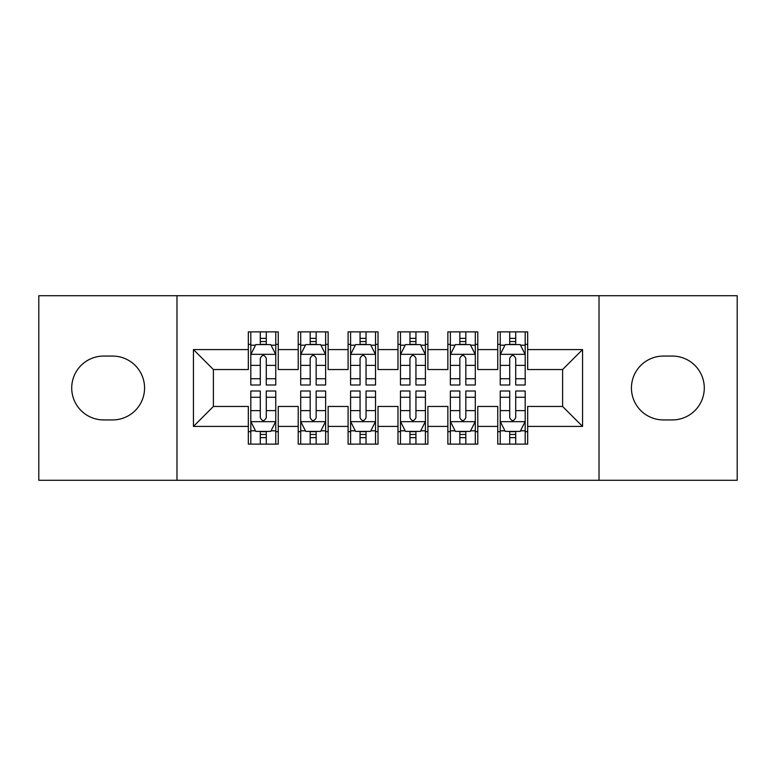 <?xml version="1.0" encoding="UTF-8"?>
<svg xmlns="http://www.w3.org/2000/svg" width="776" height="776" viewBox="0 0 776 776"><rect width="100%" height="100%" fill="white"/><g stroke="black" fill="none" stroke-linecap="round" stroke-linejoin="round"><path stroke-width="1.16" d="M599.014 480.286L737.2 480.286L737.2 295.714L599.014 295.714L599.014 480.286L176.986 480.286L176.986 295.714L38.8 295.714L38.8 480.286L176.986 480.286M599.014 295.714L176.986 295.714M193.447 426.412L193.447 349.588L248.32 349.588L248.32 369.541L213.4 369.541L213.4 406.459L193.447 426.412L248.32 426.412L248.32 444.124L278.254 444.124L278.254 426.412L298.207 426.412L298.207 444.124L328.141 444.124L328.141 426.412L348.094 426.412L348.094 444.124L378.019 444.124L378.019 426.412L397.981 426.412L397.981 444.124L427.906 444.124L427.906 426.412L447.859 426.412L447.859 444.124L477.793 444.124L477.793 426.412L497.746 426.412L497.746 444.124L527.68 444.124L527.68 406.459L562.6 406.459L562.6 369.541L527.68 369.541L527.68 349.588L582.553 349.588L582.553 426.412L527.68 426.412M527.68 349.588L527.68 331.876L497.746 331.876L497.746 349.588L477.793 349.588L477.793 331.876L447.859 331.876L447.859 349.588L427.906 349.588L427.906 331.876L397.981 331.876L397.981 349.588L378.019 349.588L378.019 331.876L348.094 331.876L348.094 349.588L328.141 349.588L328.141 331.876L298.207 331.876L298.207 349.588L278.254 349.588L278.254 331.876L248.32 331.876L248.32 349.588M477.793 426.412L477.793 406.459L497.746 406.459L497.746 426.412M582.553 349.588L562.6 369.541M427.906 426.412L427.906 406.459L447.859 406.459L447.859 426.412M497.746 349.588L497.746 369.541L477.793 369.541L477.793 349.588M378.019 426.412L378.019 406.459L397.981 406.459L397.981 426.412M447.859 349.588L447.859 369.541L427.906 369.541L427.906 349.588M328.141 426.412L328.141 406.459L348.094 406.459L348.094 426.412M397.981 349.588L397.981 369.541L378.019 369.541L378.019 349.588M278.254 426.412L278.254 406.459L298.207 406.459L298.207 426.412M348.094 349.588L348.094 369.541L328.141 369.541L328.141 349.588M213.4 406.459L248.32 406.459L248.32 426.412M298.207 349.588L298.207 369.541L278.254 369.541L278.254 349.588M497.746 344.35L500.239 344.35M525.187 344.35L527.68 344.35M447.859 344.35L450.361 344.35M475.3 344.35L477.793 344.35M397.981 344.35L400.474 344.35M425.413 344.35L427.906 344.35M348.094 344.35L350.587 344.35M375.526 344.35L378.019 344.35M298.207 344.35L300.7 344.35M325.639 344.35L328.141 344.35M248.32 344.35L250.813 344.35M275.761 344.35L278.254 344.35M248.32 431.65L250.813 431.65M275.761 431.65L278.254 431.65M298.207 431.65L300.7 431.65M325.639 431.65L328.141 431.65M348.094 431.65L350.587 431.65M375.526 431.65L378.019 431.65M397.981 431.65L400.474 431.65M425.413 431.65L427.906 431.65M447.859 431.65L450.361 431.65M475.3 431.65L477.793 431.65M497.746 431.65L500.239 431.65M525.187 431.65L527.68 431.65M193.447 349.588L213.4 369.541M562.6 406.459L582.553 426.412M103.654 356.077A31.923 31.923 0 0 0 71.722 388A31.923 31.923 0 0 0 103.654 419.923L112.627 419.923A31.923 31.923 0 0 0 144.559 388A31.923 31.923 0 0 0 112.627 356.077L103.654 356.077M672.346 419.923A31.923 31.923 0 0 0 704.278 388A31.923 31.923 0 0 0 672.346 356.077L663.373 356.077A31.923 31.923 0 0 0 631.441 388A31.923 31.923 0 0 0 663.373 419.923L672.346 419.923M266.275 338.365L260.29 338.365M275.761 378.756L266.275 378.756L266.275 385.003L275.761 385.003L275.761 354.574L270.766 344.602L255.799 344.602L250.813 354.574L250.813 385.003L260.29 385.003L260.29 378.756L250.813 378.756M250.813 354.574L250.813 331.876M275.761 354.574L275.761 331.876M260.29 344.602L260.29 331.876M266.275 331.876L266.275 344.602M266.275 378.756L266.275 358.318C264.286 354.477 262.288 354.477 260.29 358.318L260.29 378.756M266.275 344.35L260.29 344.35M260.29 437.635L266.275 437.635M250.813 397.244L260.29 397.244L260.29 390.997L250.813 390.997L250.813 421.426L255.799 431.398L270.766 431.398L275.761 421.426L275.761 390.997L266.275 390.997L266.275 397.244L275.761 397.244M275.761 421.426L275.761 444.124M250.813 421.426L250.813 444.124M266.275 431.398L266.275 444.124M260.29 444.124L260.29 431.398M260.29 397.244L260.29 417.682C262.288 421.523 264.276 421.523 266.275 417.682L266.275 397.244M260.29 431.65L266.275 431.65M316.162 338.365L310.177 338.365M325.639 378.756L316.162 378.756L316.162 385.003L325.639 385.003L325.639 354.574L320.653 344.602L305.686 344.602L300.7 354.574L300.7 385.003L310.177 385.003L310.177 378.756L300.7 378.756M300.7 354.574L300.7 331.876M325.639 354.574L325.639 331.876M310.177 344.602L310.177 331.876M316.162 331.876L316.162 344.602M316.162 378.756L316.162 358.318C314.173 354.477 312.175 354.477 310.177 358.318L310.177 378.756M316.162 344.35L310.177 344.35M366.049 338.365L360.064 338.365M375.526 378.756L366.049 378.756L366.049 385.003L375.526 385.003L375.526 354.574L370.54 344.602L355.573 344.602L350.587 354.574L350.587 385.003L360.064 385.003L360.064 378.756L350.587 378.756M350.587 354.574L350.587 331.876M375.526 354.574L375.526 331.876M360.064 344.602L360.064 331.876M366.049 331.876L366.049 344.602M366.049 378.756L366.049 358.318C364.06 354.477 362.062 354.477 360.064 358.318L360.064 378.756M366.049 344.35L360.064 344.35M310.177 437.635L316.162 437.635M300.7 397.244L310.177 397.244L310.177 390.997L300.7 390.997L300.7 421.426L305.686 431.398L320.653 431.398L325.639 421.426L325.639 390.997L316.162 390.997L316.162 397.244L325.639 397.244M325.639 421.426L325.639 444.124M300.7 421.426L300.7 444.124M316.162 431.398L316.162 444.124M310.177 444.124L310.177 431.398M310.177 397.244L310.177 417.682C312.175 421.523 314.164 421.523 316.162 417.682L316.162 397.244M310.177 431.65L316.162 431.65M360.064 437.635L366.049 437.635M350.587 397.244L360.064 397.244L360.064 390.997L350.587 390.997L350.587 421.426L355.573 431.398L370.54 431.398L375.526 421.426L375.526 390.997L366.049 390.997L366.049 397.244L375.526 397.244M375.526 421.426L375.526 444.124M350.587 421.426L350.587 444.124M366.049 431.398L366.049 444.124M360.064 444.124L360.064 431.398M360.064 397.244L360.064 417.682C362.053 421.523 364.051 421.523 366.049 417.682L366.049 397.244M360.064 431.65L366.049 431.65M415.936 338.365L409.951 338.365M425.413 378.756L415.936 378.756L415.936 385.003L425.413 385.003L425.413 354.574L420.427 344.602L405.46 344.602L400.474 354.574L400.474 385.003L409.951 385.003L409.951 378.756L400.474 378.756M400.474 354.574L400.474 331.876M425.413 354.574L425.413 331.876M409.951 344.602L409.951 331.876M415.936 331.876L415.936 344.602M415.936 378.756L415.936 358.318C413.947 354.477 411.949 354.477 409.951 358.318L409.951 378.756M415.936 344.35L409.951 344.35M465.823 338.365L459.838 338.365M475.3 378.756L465.823 378.756L465.823 385.003L475.3 385.003L475.3 354.574L470.314 344.602L455.347 344.602L450.361 354.574L450.361 385.003L459.838 385.003L459.838 378.756L450.361 378.756M450.361 354.574L450.361 331.876M475.3 354.574L475.3 331.876M459.838 344.602L459.838 331.876M465.823 331.876L465.823 344.602M465.823 378.756L465.823 358.318C463.825 354.477 461.836 354.477 459.838 358.318L459.838 378.756M465.823 344.35L459.838 344.35M409.951 437.635L415.936 437.635M400.474 397.244L409.951 397.244L409.951 390.997L400.474 390.997L400.474 421.426L405.46 431.398L420.427 431.398L425.413 421.426L425.413 390.997L415.936 390.997L415.936 397.244L425.413 397.244M425.413 421.426L425.413 444.124M400.474 421.426L400.474 444.124M415.936 431.398L415.936 444.124M409.951 444.124L409.951 431.398M409.951 397.244L409.951 417.682C411.94 421.523 413.938 421.523 415.936 417.682L415.936 397.244M409.951 431.65L415.936 431.65M459.838 437.635L465.823 437.635M450.361 397.244L459.838 397.244L459.838 390.997L450.361 390.997L450.361 421.426L455.347 431.398L470.314 431.398L475.3 421.426L475.3 390.997L465.823 390.997L465.823 397.244L475.3 397.244M475.3 421.426L475.3 444.124M450.361 421.426L450.361 444.124M465.823 431.398L465.823 444.124M459.838 444.124L459.838 431.398M459.838 397.244L459.838 417.682C461.827 421.523 463.825 421.523 465.823 417.682L465.823 397.244M459.838 431.65L465.823 431.65M515.71 338.365L509.725 338.365M525.187 378.756L515.71 378.756L515.71 385.003L525.187 385.003L525.187 354.574L520.201 344.602L505.234 344.602L500.239 354.574L500.239 385.003L509.725 385.003L509.725 378.756L500.239 378.756M500.239 354.574L500.239 331.876M525.187 354.574L525.187 331.876M509.725 344.602L509.725 331.876M515.71 331.876L515.71 344.602M515.71 378.756L515.71 358.318C513.712 354.477 511.723 354.477 509.725 358.318L509.725 378.756M515.71 344.35L509.725 344.35M509.725 437.635L515.71 437.635M500.239 397.244L509.725 397.244L509.725 390.997L500.239 390.997L500.239 421.426L505.234 431.398L520.201 431.398L525.187 421.426L525.187 390.997L515.71 390.997L515.71 397.244L525.187 397.244M525.187 421.426L525.187 444.124M500.239 421.426L500.239 444.124M515.71 431.398L515.71 444.124M509.725 444.124L509.725 431.398M509.725 397.244L509.725 417.682C511.714 421.523 513.712 421.523 515.71 417.682L515.71 397.244M509.725 431.65L515.71 431.65M275.635 354.331L250.939 354.331M250.813 345.194L255.508 345.194M271.066 345.194L275.761 345.194M260.29 365.38L250.813 365.38M275.761 365.38L266.275 365.38M266.275 341.537L260.29 341.537M250.939 421.669L275.635 421.669M275.761 430.806L271.066 430.806M255.508 430.806L250.813 430.806M266.275 410.62L275.761 410.62M250.813 410.62L260.29 410.62M260.29 434.463L266.275 434.463M325.522 354.331L300.826 354.331M300.7 345.194L305.385 345.194M320.954 345.194L325.639 345.194M310.177 365.38L300.7 365.38M325.639 365.38L316.162 365.38M316.162 341.537L310.177 341.537M375.4 354.331L350.713 354.331M350.587 345.194L355.272 345.194M370.841 345.194L375.526 345.194M360.064 365.38L350.587 365.38M375.526 365.38L366.049 365.38M366.049 341.537L360.064 341.537M300.826 421.669L325.522 421.669M325.639 430.806L320.954 430.806M305.385 430.806L300.7 430.806M316.162 410.62L325.639 410.62M300.7 410.62L310.177 410.62M310.177 434.463L316.162 434.463M350.713 421.669L375.4 421.669M375.526 430.806L370.841 430.806M355.272 430.806L350.587 430.806M366.049 410.62L375.526 410.62M350.587 410.62L360.064 410.62M360.064 434.463L366.049 434.463M425.287 354.331L400.6 354.331M400.474 345.194L405.159 345.194M420.728 345.194L425.413 345.194M409.951 365.38L400.474 365.38M425.413 365.38L415.936 365.38M415.936 341.537L409.951 341.537M475.174 354.331L450.478 354.331M450.361 345.194L455.046 345.194M470.615 345.194L475.3 345.194M459.838 365.38L450.361 365.38M475.3 365.38L465.823 365.38M465.823 341.537L459.838 341.537M400.6 421.669L425.287 421.669M425.413 430.806L420.728 430.806M405.159 430.806L400.474 430.806M415.936 410.62L425.413 410.62M400.474 410.62L409.951 410.62M409.951 434.463L415.936 434.463M450.478 421.669L475.174 421.669M475.3 430.806L470.615 430.806M455.046 430.806L450.361 430.806M465.823 410.62L475.3 410.62M450.361 410.62L459.838 410.62M459.838 434.463L465.823 434.463M525.061 354.331L500.365 354.331M500.239 345.194L504.933 345.194M520.492 345.194L525.187 345.194M509.725 365.38L500.239 365.38M525.187 365.38L515.71 365.38M515.71 341.537L509.725 341.537M500.365 421.669L525.061 421.669M525.187 430.806L520.492 430.806M504.933 430.806L500.239 430.806M515.71 410.62L525.187 410.62M500.239 410.62L509.725 410.62M509.725 434.463L515.71 434.463"/></g></svg>
